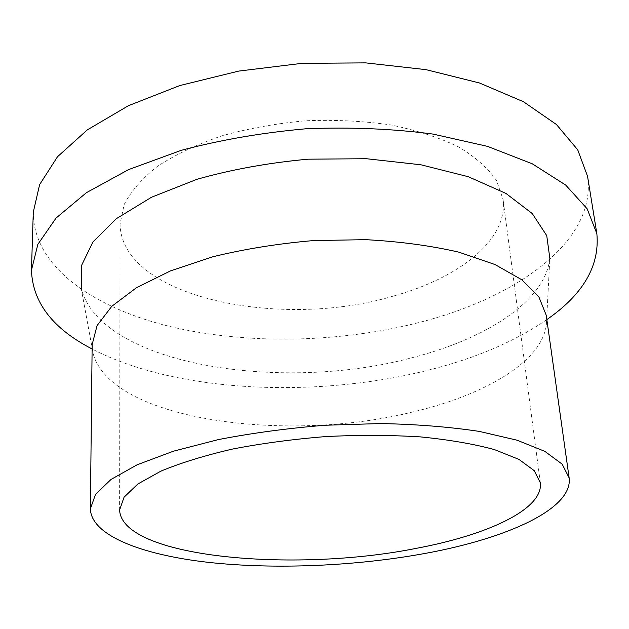 <?xml version="1.0" encoding="UTF-8"?>
<svg xmlns="http://www.w3.org/2000/svg" width="629" height="629" viewBox="0 0 629 629"><rect width="100%" height="100%" fill="white"/><g stroke="black" fill="none" stroke-linecap="round" stroke-linejoin="round"><path stroke-width="0.47" stroke-dasharray="3.15 2.36" d="M393.031 296.165C281.021 329.777 121.318 297.769 120.06 224.066L124.141 204.582C130.863 191.373 141.957 178.636 157.415 166.363C175.31 154.663 196.728 144.505 221.683 135.903C248.203 128.473 276.202 123.433 305.67 120.768C335.241 119.612 363.648 121.012 390.908 124.959C416.76 130.282 439.309 137.594 458.557 146.895C475.477 157.069 488.12 168.273 496.485 180.499L503.043 199.299C508.334 240.192 458.25 278.332 393.031 296.165M546.224 315.2L546.373 324.501C542.088 362.131 483.85 395.35 412.569 412.011C287.131 443.327 111.64 420.715 93.21 353.812L92.156 344.558M546.373 324.501L549.848 258.393C545.146 301.763 484.943 339.322 411.641 357.83C282.743 392.598 102.008 365.803 81.251 288.695L93.21 353.812M546.845 319.579C514.546 341.72 474.801 358.64 427.618 370.339C315.035 398.566 175.876 392.63 92.109 348.985M587.549 176.293C597.047 240.655 517.588 296.754 422.767 321.553C341.893 342.829 248.714 345.085 170.75 326.695C93.721 308.061 32.944 266.578 33.29 212.13M540.327 482.789L503.043 199.299M119.596 510.001L120.06 224.066"/><path stroke-width="0.94" d="M415.793 548.433C293.704 572.917 121.68 557.719 119.596 510.001L124.078 497.185L137.814 484.016L160.922 471.121C180.806 462.865 204.653 455.514 232.471 449.067C262.057 443.351 293.263 439.184 326.089 436.55C358.978 434.93 390.467 435.048 420.542 436.903C448.957 439.718 473.558 443.932 494.339 449.562L518.909 459.374L534.233 470.665L540.327 482.789C543.621 509.372 487.003 535.208 415.793 548.433M425.739 553.316C355.723 566.218 274.787 569.701 207.916 562.302C141.729 554.77 91.071 535.476 90.387 508.845L95.514 494.37L111.026 479.44L137.153 464.776L173.423 451.197L218.483 439.569C252.221 433.027 287.846 428.247 325.358 425.235L380.852 423.545C416.901 424.3 449.735 426.926 479.369 431.415L517.085 440.206L544.887 451.386L562.192 464.186L569.143 477.891C573.074 508.932 506.777 538.455 425.739 553.316M90.387 508.845L92.156 344.558L97.07 325.578L111.773 306.315L136.462 287.712L170.616 270.832L212.979 256.734C244.681 248.998 278.16 243.62 313.415 240.577L365.661 239.665C399.667 241.481 430.755 245.656 458.926 252.182L494.976 264.534L521.85 279.795L538.911 297.006L546.224 315.2L569.143 477.891M81.251 288.695L81.4 265.737L92.927 241.961L116.404 218.64L151.55 197.223L197.019 179.273C231.755 169.453 268.803 162.754 308.155 159.184L366.369 158.72L420.95 164.79L468.353 176.733L505.968 193.441L532.252 213.553L546.743 235.639L549.848 258.393M92.109 348.985C52.828 328.723 32.614 302.463 31.45 270.218L37.85 244.351L56.044 218.074L86.44 192.671L128.615 169.586L181.121 150.37C220.512 139.874 262.207 132.672 306.189 128.756C350.306 126.972 392.575 128.748 432.996 134.079L487.546 146.376L532.338 163.831L565.746 185.115L587.171 208.828L596.85 233.65C599.854 265.784 583.185 294.427 546.845 319.579M31.45 270.218L33.29 212.13L39.627 184.604L57.498 156.739L87.282 129.904L128.528 105.648L179.823 85.552L238.737 71.085L301.959 63.34L365.646 62.876L425.927 69.638L479.392 82.957L523.422 101.701L556.406 124.479L577.713 149.804L587.549 176.293L596.85 233.65"/></g></svg>
